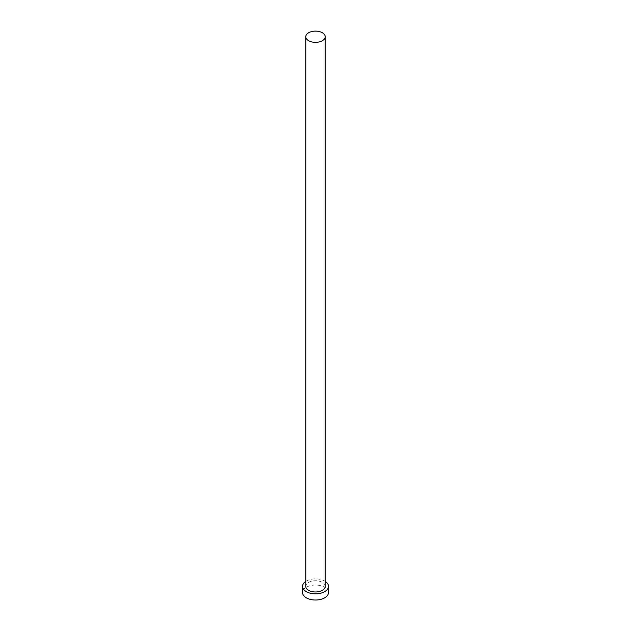 <?xml version="1.0" encoding="UTF-8"?>
<svg xmlns="http://www.w3.org/2000/svg" width="631" height="631" viewBox="0 0 631 631"><rect width="100%" height="100%" fill="white"/><g stroke="black" fill="none" stroke-linecap="round" stroke-linejoin="round"><path stroke-width="0.47" stroke-dasharray="3.15 2.37" d="M325.225 586.357A9.725 5.616 0 0 0 322.378 582.389A9.725 5.616 0 0 0 311.777 581.175A9.725 5.616 0 0 0 305.775 586.357M325.225 581.403A12.967 7.485 0 0 0 324.665 581.064A12.967 7.485 0 0 0 305.775 581.403M328.467 592.533A12.967 7.485 0 0 0 324.665 587.24A12.967 7.485 0 0 0 310.539 585.615A12.967 7.485 0 0 0 302.533 592.533"/><path stroke-width="0.95" d="M308.622 40.707A9.725 5.616 0 0 0 319.223 41.922A9.725 5.616 0 0 0 325.225 36.74A9.725 5.616 0 0 0 322.378 32.765A9.725 5.616 0 0 0 311.777 31.55A9.725 5.616 0 0 0 305.775 36.74A9.725 5.616 0 0 0 308.622 40.707M305.775 36.74L305.775 586.357A9.725 5.616 0 0 0 308.622 590.332A9.725 5.616 0 0 0 319.223 591.547A9.725 5.616 0 0 0 325.225 586.357L325.225 36.74M305.775 581.403A12.967 7.485 0 0 0 302.533 586.357A12.967 7.485 0 0 0 306.335 591.649A12.967 7.485 0 0 0 320.461 593.274A12.967 7.485 0 0 0 328.467 586.357A12.967 7.485 0 0 0 325.225 581.403M302.533 586.357L302.533 592.533A12.967 7.485 0 0 0 306.335 597.825A12.967 7.485 0 0 0 320.461 599.45A12.967 7.485 0 0 0 328.467 592.533L328.467 586.357"/></g></svg>
